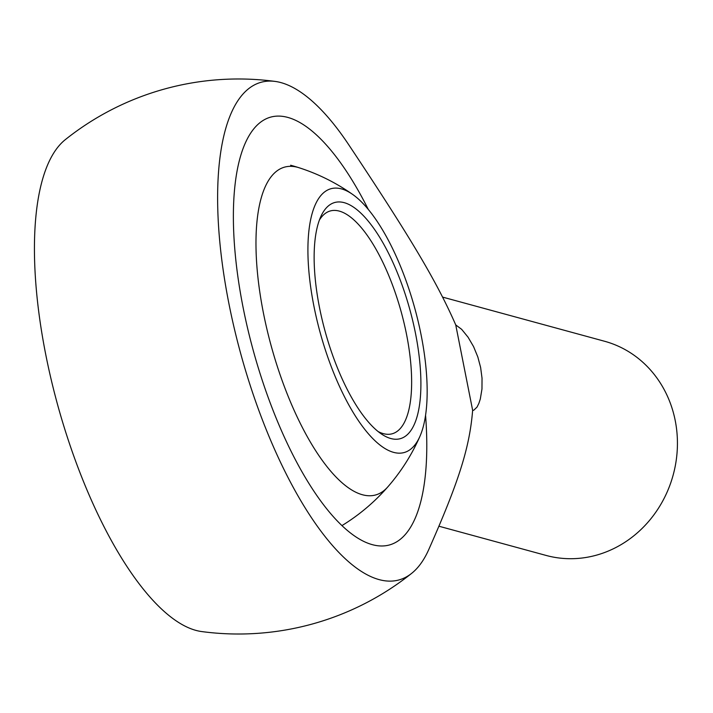 <?xml version="1.0" encoding="UTF-8"?>
<svg xmlns="http://www.w3.org/2000/svg" width="713" height="713" viewBox="0 0 713 713"><rect width="100%" height="100%" fill="white"/><g stroke="black" fill="none" stroke-linecap="round" stroke-linejoin="round"><path stroke-width="1.07" d="M438.95 526.221L546.105 555.436A111.005 101.433 -74.7 0 0 596.46 555.16A111.005 101.433 -74.7 0 0 677.35 447.782A111.005 101.433 -74.7 0 0 604.508 341.242L442.621 297.107M472.639 410.296C469.653 447.425 458.958 481.355 428.656 549.794A258.186 92.102 -105.5 0 1 411.784 573.243A258.186 92.102 -105.5 0 1 228.882 303.453A258.186 92.102 -105.5 0 1 275.049 81.407A258.186 92.102 -105.5 0 1 348.327 144.142C410.741 237.866 436.864 281.831 455.741 324.923L461.659 329.335L468.085 337.231L473.584 346.643L477.835 356.99L480.624 367.507L482.033 378.193L481.97 388.995L480.312 398.968L478.886 403.335L477.05 407.07L473.708 410.278L472.639 410.296L455.741 324.923M275.049 81.407A277.509 277.509 0 0 0 65.168 139.757A258.186 92.102 74.5 0 0 45.712 354.37A258.186 92.102 74.5 0 0 201.904 631.593A277.509 277.509 0 0 0 411.784 573.243M372.364 544.67A222.01 79.196 -105.5 0 1 247.955 329.78A222.01 79.196 -105.5 0 1 270.601 117.137A222.01 79.196 -105.5 0 1 287.758 117.404A222.01 79.196 -105.5 0 1 368.327 209.497A222.01 79.196 74.5 0 0 287.758 117.404A222.01 79.196 74.5 0 0 270.601 117.137A222.01 79.196 74.5 0 0 247.955 329.78A222.01 79.196 74.5 0 0 372.364 544.67A222.01 79.196 74.5 0 0 389.53 544.937A222.01 79.196 -105.5 0 1 372.364 544.67M425.572 415.385A222.01 79.196 -105.5 0 1 389.53 544.937A222.01 79.196 74.5 0 0 425.572 415.385M387.783 486.917A170.14 60.694 -105.5 0 1 362.48 494.76A170.14 60.694 -105.5 0 1 263.391 312.855A170.14 60.694 -105.5 0 1 297.642 167.314A170.14 60.694 -105.5 0 1 299.05 167.733M393.612 452.363A136.905 48.84 -105.5 0 1 313.88 305.993A136.905 48.84 -105.5 0 1 341.447 188.883A136.905 48.84 -105.5 0 1 352.739 194.497A136.905 48.84 -105.5 0 1 414.583 307.544A136.905 48.84 -105.5 0 1 419.957 436.285A136.905 48.84 -105.5 0 1 393.612 452.363M378.175 431.579A115.631 41.247 74.5 0 0 383.318 433.629A115.631 41.247 74.5 0 0 392.257 433.762A115.631 41.247 74.5 0 0 406.597 334.718A115.631 41.247 74.5 0 0 339.254 211.093A115.631 41.247 74.5 0 0 330.315 210.95A115.631 41.247 74.5 0 0 319.379 220.094M319.495 307.526A122.565 43.725 -105.5 0 1 321.1 215.95A122.565 43.725 -105.5 0 1 369.254 222.367A122.565 43.725 -105.5 0 1 415.563 333.72A122.565 43.725 -105.5 0 1 381.785 434.235A122.565 43.725 -105.5 0 1 319.495 307.526M341.999 525.57A198.25 198.25 0 0 0 419.957 436.285M352.739 194.497A198.25 198.25 0 0 0 290.628 165.238"/></g></svg>
